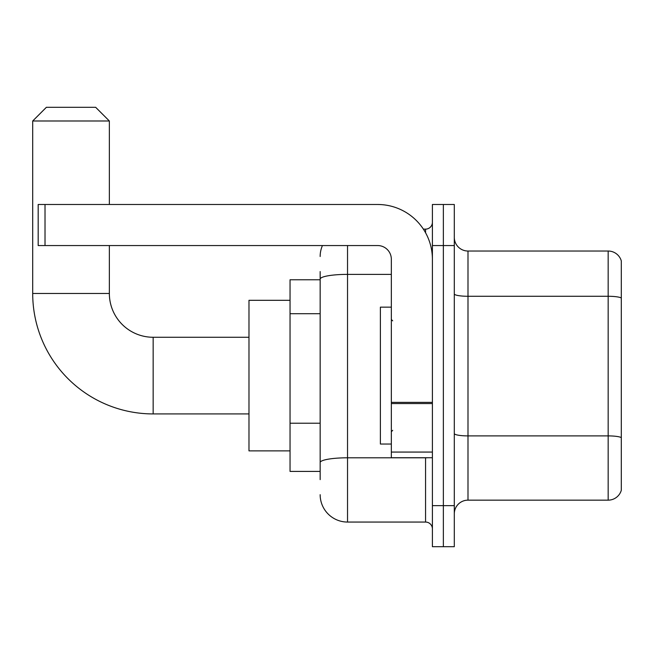 <?xml version="1.0" encoding="UTF-8"?>
<svg xmlns="http://www.w3.org/2000/svg" width="654" height="654" viewBox="0 0 654 654"><rect width="100%" height="100%" fill="white"/><g stroke="black" fill="none" stroke-linecap="round" stroke-linejoin="round"><path stroke-width="0.98" d="M320.158 305.5L320.158 271.565L320.158 279.773L290.041 279.773L290.041 471.411L320.158 471.411M320.158 479.627L320.158 271.565M432.4 505.632L432.4 546.695L443.355 546.695L443.355 505.632L443.355 546.695L454.301 546.695L454.301 505.632L443.355 505.632L443.355 245.552L443.355 505.632L432.4 505.632L432.4 245.552L443.355 245.552L443.355 204.489L443.355 245.552L454.301 245.552L454.301 505.632M454.301 245.552L454.301 204.489L432.4 204.489L432.4 245.552M347.536 245.552L347.536 522.056L425.558 522.056L425.558 457.726M423.375 229.129L425.558 229.129A6.842 6.842 0 0 0 432.4 222.286M320.158 467.308L320.158 431.427M432.4 528.906A6.842 6.842 0 0 0 425.558 522.056M320.158 256.507A27.378 27.378 0 0 1 322.438 245.552M347.536 522.056A27.378 27.378 0 0 1 320.158 494.686M454.301 513.848A13.685 13.685 0 0 1 467.994 500.155L608.163 500.155L608.163 251.03L467.994 251.03A13.685 13.685 0 0 1 454.301 237.345A13.685 13.685 0 0 0 467.994 251.03L467.994 500.155M621.3 260.889A13.685 13.685 0 0 0 608.163 251.03A13.685 13.685 0 0 1 621.3 260.889L621.3 490.304A13.685 13.685 0 0 1 608.163 500.155M454.301 293.899A13.685 2.379 0 0 0 467.994 296.278L608.163 296.278A13.685 2.379 180 0 1 621.3 297.987L621.3 437.608A13.685 2.379 180 0 0 608.163 435.899L467.994 435.899A13.685 2.379 0 0 1 454.301 433.52M248.978 413.925L153.159 413.925A120.459 120.459 0 0 1 32.7 293.466L32.7 120.99L46.385 107.305L95.664 107.305L109.357 120.99L32.7 120.99M153.159 413.925L153.159 337.268A43.802 43.802 0 0 1 109.357 293.466L109.357 245.552M109.357 204.489L109.357 120.99M290.041 300.309L248.978 300.309L248.978 450.876L290.041 450.876M432.4 457.726L391.337 457.726L391.337 402.373L432.4 402.373M432.4 259.246A54.756 54.756 0 0 0 377.644 204.489L45.02 204.489L45.02 245.552L377.644 245.552A13.685 13.685 0 0 1 391.337 259.246L391.337 402.373M45.02 245.552L38.177 245.552L38.177 204.489L45.02 204.489M391.337 307.151L380.383 307.151L380.383 444.033L391.337 444.033M320.158 313.707L290.041 313.707M320.158 423.22L290.041 423.22M427.937 457.726A6.842 1.185 0 0 1 425.558 457.8L347.536 457.8A27.378 4.758 180 0 0 320.158 462.55M320.158 279.127A27.378 4.758 180 0 1 347.536 274.378L391.337 274.378M425.558 232.734L425.558 229.129M32.7 293.466L109.357 293.466M432.4 403.559L391.337 403.559M391.337 452.069L432.4 452.069M248.978 337.268L153.159 337.268M392.702 320.844L391.337 319.471M392.702 430.348L391.337 431.714"/></g></svg>
